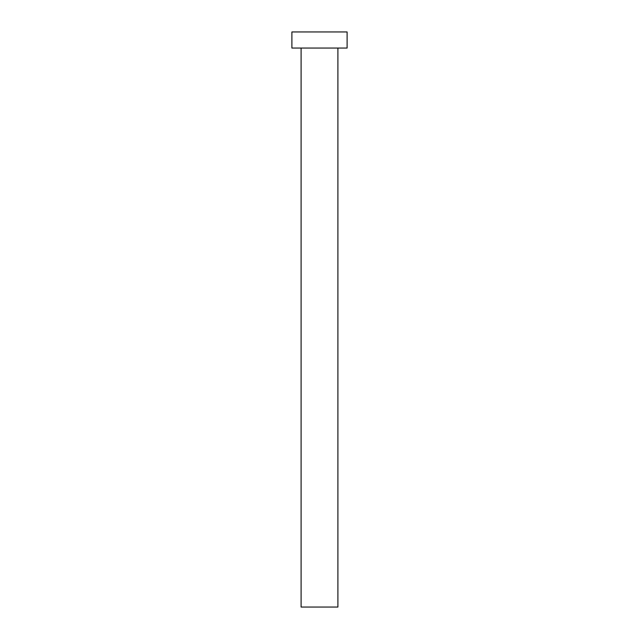 <?xml version="1.0" encoding="UTF-8"?>
<svg xmlns="http://www.w3.org/2000/svg" width="639" height="639" viewBox="0 0 639 639"><rect width="100%" height="100%" fill="white"/><g stroke="black" fill="none" stroke-linecap="round" stroke-linejoin="round"><path stroke-width="0.96" d="M337.903 48.053L337.903 607.05L301.097 607.05L301.097 48.053M347.105 48.053L291.895 48.053L291.895 31.95L347.105 31.95L347.105 48.053"/></g></svg>
